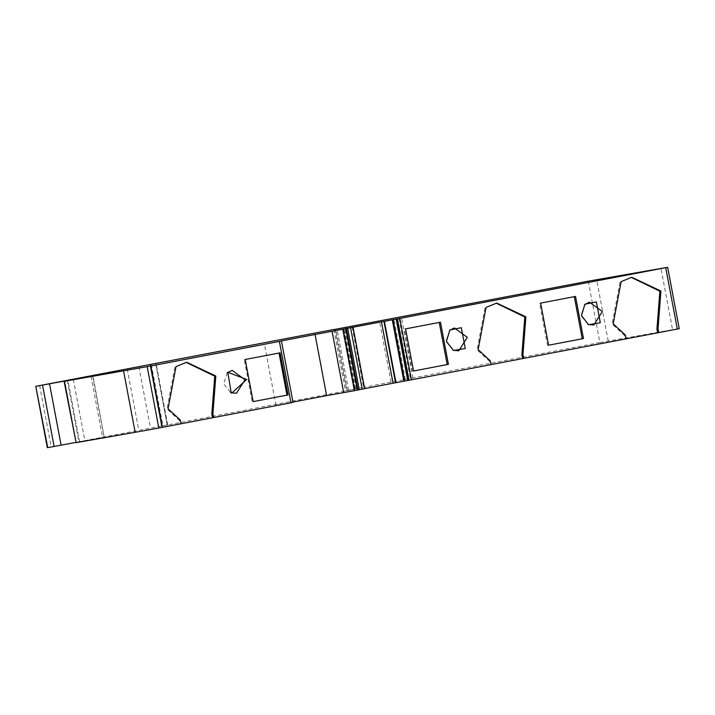 <?xml version="1.0" encoding="UTF-8"?>
<svg xmlns="http://www.w3.org/2000/svg" width="715" height="715" viewBox="0 0 715 715"><rect width="100%" height="100%" fill="white"/><g stroke="black" fill="none" stroke-linecap="round" stroke-linejoin="round"><path stroke-width="0.54" stroke-dasharray="3.58 2.68" d="M588.275 281.183L599.876 342.565L672.565 329.722L660.964 268.34M574.297 296.662L539.566 303.276L547.52 345.399L548.584 345.193L547.52 345.399M491.035 364.596L489.972 364.802L491.035 364.614M496.192 303.16L484.993 307.611L477.084 349.805L489.257 361.03L489.972 364.802M439.242 322.447L404.511 329.052L412.466 371.183L413.529 370.978L412.466 371.183M449.556 330.339L445.91 341.413L453.06 350.27M584.611 304.554L580.964 315.637L588.114 324.494M626.09 338.821L625.026 339.026L626.09 338.839M631.247 277.375L620.048 281.835L612.138 324.029L624.311 335.246L625.026 339.026M350.502 327.738L362.103 389.121L364.614 388.683M293.034 402.313L275.972 405.307L292.98 402.062M275.972 405.307L264.38 343.924M280.083 352.826L244.289 359.636L252.252 401.759L253.155 401.589L252.252 401.759M227.281 372.765L223.625 383.848L230.775 392.705M180.966 423.789L179.903 423.986L180.975 423.798M186.123 362.344L174.934 366.804L167.015 408.989L179.197 420.214L179.903 423.986M151.339 364.453L162.94 425.836L357.777 388.638L357.08 388.772L345.488 327.399M149.962 364.695L161.563 426.077L162.94 425.836M335.049 329.195L346.65 390.578L345.452 390.864L347.293 390.587L357.777 388.638L346.185 327.256M346.65 390.578L363.56 387.333L351.959 325.951M599.876 342.565L363.56 387.333M667.613 267.303L679.214 328.685L672.565 329.722M408.989 380.264L410.696 379.933L409.311 380.174L397.71 318.792M408.766 380.273L409.311 380.174M362.103 389.121L364.659 388.629M343.263 329.186L354.863 390.56L354.157 390.703L357.965 389.97M343.951 329.079L355.552 390.462L354.157 390.703L342.565 329.32M355.552 390.462L357.893 390.015M73.305 379.343L84.906 440.726L104.193 437.249L76.094 442.665M92.593 375.867L104.193 437.249L92.941 375.813M84.915 440.726L75.656 442.442M150.382 364.605L161.563 426.077L167.596 424.898L47.735 447.635M155.62 363.595L167.221 424.978L156.004 363.524M67.299 380.443L78.9 441.816M399.095 318.55L410.696 379.933M489.257 361.03L490.329 360.843M179.197 420.214L180.26 420.027M624.311 335.246L625.384 335.067M397.558 318.845L409.159 380.228M404.511 329.052L405.575 328.873M439.233 322.429L440.467 322.206M539.566 303.276L540.629 303.089M574.297 296.645L575.521 296.43M244.289 359.636L245.2 359.484M608.224 341.01L596.623 279.628M90.993 376.197L102.594 437.571M79.588 441.959L67.996 380.586M138.862 366.652L150.454 428.026M127.19 368.851L138.79 430.224M39.638 385.555L51.23 446.938M356.276 388.897L344.675 327.515M355.024 389.13L343.432 327.747M348.58 390.354L336.98 328.971M347.293 390.587L335.693 329.213M354.166 389.112L342.574 327.729M345.997 327.077L357.589 388.459M391.042 382.159L379.442 320.776M395.77 381.274L384.169 319.9M405.342 379.522L393.742 318.139M412.904 378.101L401.312 316.727M161.483 426.086L149.882 364.704M357.858 388.62L346.257 327.238M167.721 424.88L156.12 363.497M342.485 329.338L354.086 390.712M333.86 329.481L345.452 390.864M496.719 303.062L495.656 303.24M631.774 277.277L630.71 277.465M453.489 350.475L452.631 350.1M449.896 329.999L449.217 330.652M588.543 324.69L587.685 324.315M584.95 304.224L584.271 304.867M186.66 362.246L185.587 362.433M226.941 373.078L227.62 372.435M230.355 392.526L231.213 392.901"/><path stroke-width="1.07" d="M123.561 370.924L135.162 432.298L76.094 442.665L64.502 381.283L147.201 366.643L279.386 341.421L290.987 402.804L293.034 402.313L281.433 340.93L279.386 341.421M411.411 379.817L408.989 380.264L397.388 318.881L399.81 318.434L411.411 379.817L658.73 332.609L679.25 328.677L667.649 267.294L588.275 281.183L333.878 329.606M548.593 345.211L583.476 338.553L575.521 296.43L540.629 303.089L548.593 345.211L582.251 338.767L574.297 296.645M522.611 358.572L521.896 354.801L524.81 317.004L496.192 303.16M413.538 370.996L448.421 364.337L440.467 322.206L405.575 328.873L413.538 370.996L447.197 364.552L439.233 322.429M453.06 350.27L458.762 350.806L467.288 337.337L454.436 327.944L449.556 330.339M588.114 324.494L593.816 325.03L602.343 311.552L589.491 302.159L584.611 304.554M657.666 332.797L656.951 329.016L659.865 291.219L631.247 277.375M397.558 318.845L383.973 321.393L395.565 382.775L393.053 383.213L381.453 321.83L281.433 340.93M383.973 321.393L381.453 321.83M292.98 402.062L326.621 395.636L315.02 334.262M253.155 401.607L288.047 394.948L280.083 352.826L245.2 359.484L253.155 401.607L286.983 395.136L279.02 353.013M230.775 392.705L236.477 393.241L245.013 379.763L232.161 370.37L227.281 372.765M186.123 362.344L214.75 376.188L211.837 413.985L212.543 417.757L180.966 423.789M76.094 442.665L64.109 381.345L92.593 375.867L36.143 386.261L333.86 329.481M395.565 382.775L409.311 380.174M364.659 388.629L393.053 383.213M364.596 388.683L353.022 327.3L364.614 388.683L362.192 389.175L350.591 327.792M357.893 389.979L362.192 389.175M357.089 390.167L354.595 390.658L343.003 329.284M326.621 395.636L354.595 390.658M290.987 402.804L212.543 417.757M147.201 366.643L158.802 428.017L180.975 423.798L180.26 420.027L168.079 408.801L175.997 366.616L186.66 362.246L215.814 376.001L212.9 413.797L213.615 417.569M135.162 432.298L158.748 428.035M47.735 447.635L35.75 386.323L47.351 447.706L75.656 442.442M345.488 328.784L346.292 328.632L357.893 390.015L346.301 328.632M343.263 329.195L342.565 329.32M399.81 318.434L665.71 267.678L677.311 329.061M667.613 267.303L665.71 267.678M345.488 327.399L346.185 327.256M343.674 392.642L332.082 331.268M491.035 364.614L490.329 360.843L478.147 349.617L486.066 307.423L496.719 303.062L525.883 316.817L522.96 354.613L523.675 358.385M626.09 338.839L625.384 335.067L613.202 323.841L621.121 281.647L631.774 277.277L660.937 291.032L658.023 328.829L658.73 332.609M446.41 341.341L453.489 350.475L465.259 348.536L461.327 327.693L449.896 329.999L446.41 341.341M581.465 315.556L588.543 324.69L600.314 322.76L596.381 301.909L584.95 304.224L581.465 315.556M345.792 328.748L357.393 390.131M246.639 379.468L227.79 372.274L231.222 392.91L231.731 393.116L246.639 379.468M211.837 413.985L212.9 413.797M656.951 329.016L658.023 328.829M521.896 354.801L522.96 354.613M448.421 364.337L447.197 364.552M583.476 338.553L582.251 338.767M288.047 394.948L286.983 395.136M49.523 383.83L61.115 445.213M54.134 446.518L42.534 385.135M407.756 380.46L396.164 319.087M404.654 381.059L393.053 319.677M403.877 381.211L392.285 319.828M395.976 382.695L384.384 321.321M359.252 389.729L347.651 328.346M357.965 389.97L346.364 328.587M162.394 427.347L150.802 365.964M353.067 327.291L364.668 388.674M397.174 318.926L408.766 380.3"/></g></svg>
